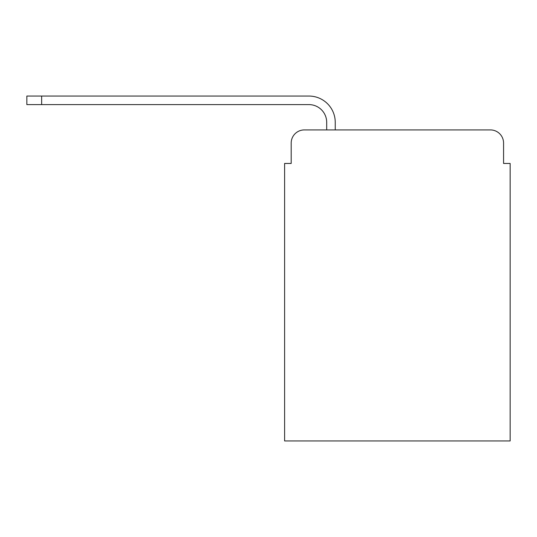 <?xml version="1.0" encoding="UTF-8"?>
<svg xmlns="http://www.w3.org/2000/svg" width="537" height="537" viewBox="0 0 537 537"><rect width="100%" height="100%" fill="white"/><g stroke="black" fill="none" stroke-linecap="round" stroke-linejoin="round"><path stroke-width="0.81" d="M291.188 143.07L291.188 163.456L291.188 143.07A13.15 13.15 0 0 1 304.338 129.92L326.691 129.92L326.691 122.362A17.755 17.755 0 0 0 308.936 104.608L26.85 104.608L26.85 96.056L308.936 96.056A26.3 26.3 0 0 1 335.242 122.362L335.242 129.92L490.422 129.92L304.338 129.92M503.572 163.456L503.572 143.07L503.572 163.456L510.15 163.456L510.15 440.944L284.61 440.944L284.61 163.456L291.188 163.456M503.572 143.07A13.15 13.15 0 0 0 490.422 129.92M326.691 122.362A17.755 17.755 0 0 0 308.936 104.608A17.755 17.755 0 0 1 326.691 122.362A17.755 17.755 0 0 0 308.936 104.608A17.755 17.755 0 0 1 326.691 122.362A17.755 17.755 0 0 0 308.936 104.608A17.755 17.755 0 0 1 326.691 122.362M41.644 96.056L308.936 96.056L41.644 96.056L308.936 96.056L41.644 96.056L308.936 96.056L41.644 96.056L41.644 104.608"/></g></svg>
